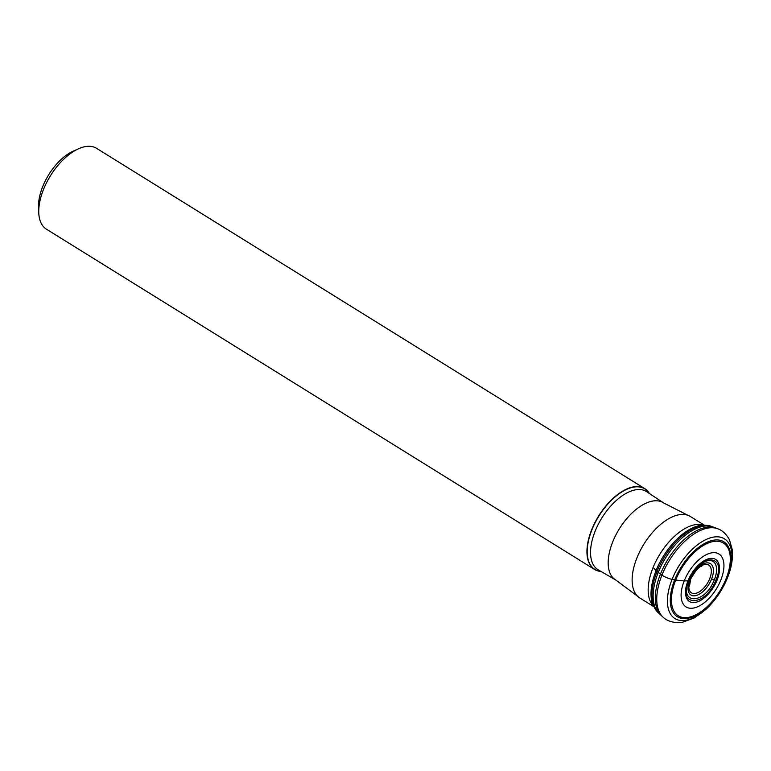<?xml version="1.0" encoding="UTF-8"?>
<svg xmlns="http://www.w3.org/2000/svg" width="771" height="771" viewBox="0 0 771 771"><rect width="100%" height="100%" fill="white"/><g stroke="black" fill="none" stroke-linecap="round" stroke-linejoin="round"><path stroke-width="1.16" d="M714.418 579.619A29.876 8.23 21.8 0 0 711.575 579.079A18.475 9.599 -58.2 0 1 694.122 595.838A18.475 9.599 -58.2 0 1 689.852 579.609A29.876 8.23 21.8 0 0 688.888 580.245A21.713 11.276 -58.2 0 1 689.399 579.021A21.713 11.276 -58.2 0 1 709.802 560.546A21.713 11.276 -58.2 0 1 714.409 579.619L713.898 580.833C704.01 605.081 678.393 604.503 688.888 580.245L687.963 580.823A24.768 12.866 121.8 0 0 693.678 602.575A24.768 12.866 121.8 0 0 717.078 580.11A24.768 12.866 121.8 0 0 711.363 558.358A24.768 12.866 121.8 0 0 687.963 580.823L684.205 580.92A31.158 16.191 -58.2 0 1 713.647 552.653A31.158 16.191 -58.2 0 1 720.837 580.023A31.158 16.191 -58.2 0 1 691.394 608.28A31.158 16.191 -58.2 0 1 684.205 580.92L675.695 580.062A5.995 1.648 -158.2 0 1 674.673 579.898L672.09 579.378A8.992 2.477 -158.2 0 1 661.961 575.089L660.487 574.038A51.83 26.927 -58.2 0 1 714.89 527.721A51.83 26.927 -58.2 0 1 715.883 528.058L717.753 528.781A52.206 27.12 121.8 0 0 661.961 575.089A52.206 27.12 121.8 0 0 662.954 617.051C663.638 617.764 667.965 622.236 677.94 622.669L682.48 622.255L694.189 617.995L705.667 609.63C715.131 600.802 722.417 590.162 727.516 577.701C731.573 567.591 733.134 558.156 732.199 549.395L729.433 539.719C724.624 530.959 718.688 529.079 717.753 528.781M711.575 579.079A18.475 9.599 121.8 0 0 707.306 562.859A18.475 9.599 121.8 0 0 689.852 579.609A298.252 82.131 -158.2 0 0 690.479 579.194L690.768 578.491M662.954 617.051L661.479 615.692A51.83 26.927 -58.2 0 1 660.737 614.959A51.83 26.927 -58.2 0 1 660.487 574.038A29.896 8.23 21.8 0 0 658.251 572.429A51.252 26.628 121.8 0 0 659.234 613.62A51.252 26.628 121.8 0 0 659.995 614.275L660.737 614.959M714.89 527.721L713.946 527.364A51.252 26.628 121.8 0 0 713.021 526.969A51.252 26.628 121.8 0 0 658.251 572.429L657.027 571.552A5.86 1.609 -158.2 0 1 656.034 570.675L654.039 568.372M653.297 605.861A47.947 24.903 -58.2 0 1 652.97 567.822A47.947 24.903 -58.2 0 1 703.431 525.09M704.193 525.08L690.373 516.503A47.947 24.903 121.8 0 0 688.002 515.336A47.947 24.903 121.8 0 0 636.933 557.876A47.947 24.903 121.8 0 0 637.713 596.349A47.947 24.903 121.8 0 0 639.805 597.968L653.625 606.546M600.995 571.446A47.571 24.711 -58.2 0 1 594.557 569.441A47.571 24.711 -58.2 0 1 591.704 529.658A47.571 24.711 -58.2 0 1 644.729 488.612A47.571 24.711 -58.2 0 1 649.384 493.488M644.729 488.612L96.558 148.331A47.571 24.711 121.8 0 0 78.623 148.736A47.571 24.711 121.8 0 0 43.523 189.377A47.571 24.711 121.8 0 0 38.781 212.912A47.571 24.711 121.8 0 0 46.376 229.16L594.557 569.441M78.623 148.736L73.37 151.077A41.576 21.598 121.8 0 0 42.694 186.611A41.576 21.598 121.8 0 0 38.55 207.168L38.781 212.912M698.353 525.35L702.969 525.109A50.26 26.118 121.8 0 0 702.969 525.109A50.26 26.118 121.8 0 0 656.034 570.675A50.26 26.118 121.8 0 0 653.104 605.437A50.26 26.118 121.8 0 0 653.114 605.437L658.01 612.482A50.934 26.465 -58.2 0 1 657.027 571.552A50.934 26.465 -58.2 0 1 711.46 526.371A50.934 26.465 -58.2 0 1 711.469 526.371L713.021 526.969M659.234 613.62L658.01 612.492A50.934 26.465 -58.2 0 1 658.01 612.482M709.706 578.722A16.364 8.5 121.8 0 0 705.928 564.353A16.364 8.5 121.8 0 0 690.479 579.194A16.364 8.5 -58.2 0 0 694.247 593.564A16.364 8.5 -58.2 0 0 709.706 578.722M715.98 579.908L715.421 581.218C704.694 607.471 677.015 606.816 688.349 580.582L688.898 579.262C699.625 553.019 727.313 553.674 715.98 579.908M726.041 578.828A42.829 22.253 121.8 0 0 716.163 541.213A42.829 22.253 121.8 0 0 675.695 580.062A42.829 22.253 121.8 0 0 685.583 617.667A42.829 22.253 121.8 0 0 726.041 578.828M674.673 579.898A44.082 22.899 121.8 0 0 684.841 618.612A44.082 22.899 121.8 0 0 726.494 578.626A44.082 22.899 121.8 0 0 716.326 539.912A44.082 22.899 121.8 0 0 674.673 579.898M672.09 579.378A46.935 24.383 -58.2 0 1 716.432 536.809A46.935 24.383 -58.2 0 1 727.265 578.028A46.935 24.383 -58.2 0 1 682.923 620.597A46.935 24.383 -58.2 0 1 672.09 579.378M637.713 596.349L615.759 579.994A45.354 23.564 -58.2 0 1 612.723 541.868A45.354 23.564 -58.2 0 1 663.6 502.933L688.002 515.336M663.6 502.933L646.715 491.715A45.981 23.891 121.8 0 0 595.173 531.103A45.981 23.891 121.8 0 0 595.145 531.19A45.981 23.891 121.8 0 0 598.229 569.836L615.759 579.994M600.802 571.33A47.378 24.614 -58.2 0 1 591.945 529.735A47.378 24.614 -58.2 0 1 591.983 529.648A47.378 24.614 -58.2 0 1 621.474 492.187A47.378 24.614 -58.2 0 1 649.192 493.363M702.979 525.109L711.46 526.371M653.104 605.437L651.273 601.187M689.496 586.085L690.739 578.886C695.808 570.27 699.49 566.078 701.774 566.309"/></g></svg>
